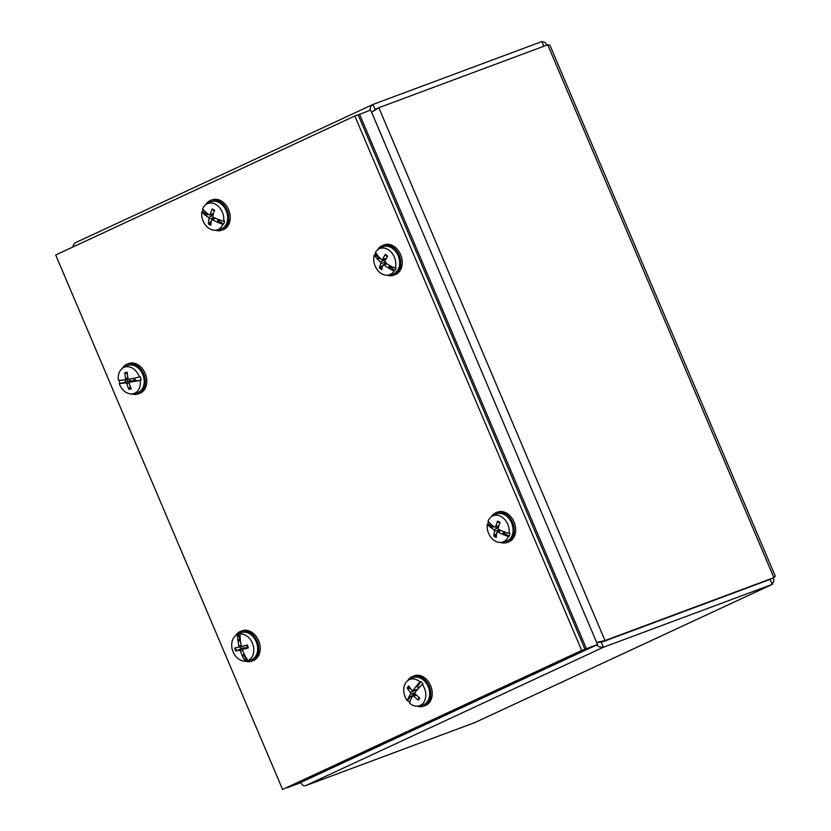 <?xml version="1.0" encoding="UTF-8"?>
<svg xmlns="http://www.w3.org/2000/svg" width="831" height="831" viewBox="0 0 831 831"><rect width="100%" height="100%" fill="white"/><g stroke="black" fill="none" stroke-linecap="round" stroke-linejoin="round"><path stroke-width="1.25" d="M598.143 642.186L601.322 642.259L773.89 577.638L605.01 640.545L596.637 642.405M371.613 112.289L378.832 107.708L547.712 44.812L549.883 45.196M374.147 110.336L375.145 109.422M543.858 46.245L541.874 41.55L372.994 104.446L371.104 105.973L369.566 110.502M73.18 246.869L73.159 245.342L75.102 242.881M374.002 110.44L374.947 109.463M474.917 722.534L305.507 785.69L303.336 785.679L300.365 782.646M596.398 645.085L599.483 646.975L603.399 647.266L772.279 584.359L773.952 580.755L773.277 577.919M598.943 642.103L601.301 642.321L603.399 647.266L305.507 785.69M770.254 579.321L601.301 642.321M375.633 109.193L375.093 109.391L372.994 104.446M549.893 45.186L775.281 576.163L773.89 577.638L547.712 44.812M770.202 579.415L772.279 584.359L474.387 722.783M547.037 45.061L544.793 42.298L541.874 41.55M287.246 787.58L533.419 673.193M533.46 673.297L544.606 669.152L298.433 783.54L287.297 787.695M530.282 674.647L541.469 670.607L597.551 644.555L370.688 110.087L358.161 114.886M530.323 674.762L586.406 648.699L597.551 644.555M586.406 648.699L359.543 114.242M581.69 650.455L282.571 789.45L584.982 649.229L358.119 114.771L354.816 115.997L581.69 650.455L584.982 649.229M282.571 789.45L55.708 254.992L354.816 115.997M238.165 640.649L237.946 640.524A31.588 20.661 -113.7 0 1 237.863 640.15L239.91 639.392L240.201 640.099L238.383 640.774L240.471 641.335M237.863 640.15A31.557 20.609 -105.1 0 1 237.521 634.552L238.268 634.157L239.91 639.392M238.268 634.157A14.106 10.658 69.6 0 1 240.886 633.534L240.138 633.928A31.557 20.526 78.3 0 0 240.304 639.569A31.588 20.141 86.7 0 0 240.304 639.963A31.568 18.355 -101.8 0 0 241.208 645.469L242.299 646.341L247.036 645.261L242.34 646.331A31.568 0.789 165.6 0 1 247.337 644.96L246.973 645.074A7.894 5.973 69.6 0 1 247.846 648.035L247.846 648.035M237.946 640.524A31.568 22.624 74.7 0 0 238.964 645.999L238.466 647.256L234.737 647.972A8.694 6.575 -110.4 0 0 235.64 651.037A31.568 3.366 -21 0 0 239.318 650.164L240.45 651.026A31.568 22.51 79.6 0 0 242.527 656.085L244.563 654.932L246.163 660.957L245.353 661.133A13.992 10.574 69.6 0 1 232.42 649.998A13.992 10.574 69.6 0 1 236.887 634.853A13.992 10.574 69.6 0 1 237.521 634.552M240.138 633.928A13.992 10.574 69.6 0 1 253.071 645.064A13.992 10.574 69.6 0 1 247.97 660.51A31.557 20.609 74.9 0 1 245.093 655.856A31.588 20.661 66.3 0 1 244.885 655.524A31.568 18.469 -106 0 1 242.683 650.486L243.192 649.24A31.568 4.602 -18.4 0 0 248.24 648.024A8.694 6.575 -110.4 0 0 247.337 644.96M247.534 646.892L243.016 649.302L247.389 647.017M245.353 661.133A31.557 20.526 -101.7 0 1 242.662 656.428A31.588 20.141 -93.3 0 1 242.527 656.085M243.763 646.009L238.466 647.256M236.887 634.853L240.149 633.118A14.491 10.948 69.6 0 1 256.488 642.415A14.491 10.948 69.6 0 1 250.214 660.136L247.409 660.77A14.106 10.658 69.6 0 1 246.163 660.957M247.97 660.51L248.781 660.323A14.106 10.658 69.6 0 1 247.409 660.77M242.662 656.428L244.709 655.669M244.085 653.862L242.631 655.846M240.325 646.83A5.526 4.176 69.6 0 0 240.917 648.803L235.64 651.037M240.917 648.803L243.805 647.775L245.363 648.055M122.801 383.081L130.29 380.401L132.067 381.928M122.51 383.184L123.341 382.862M122.032 383.351A31.557 2.732 165.3 0 1 119.269 383.621L123.975 382.613M127.372 373.981L124.837 372.693A8.694 6.575 -110.4 0 1 127.247 372.319A31.568 18.157 -97.5 0 0 127.922 378.302L129.013 379.248L134.071 378.188A31.557 2.732 -14.7 0 0 139.359 376.983A13.992 10.574 69.6 0 0 123.455 367.624A13.992 10.574 69.6 0 0 118.428 380.193A31.557 3.656 -12.7 0 0 121.253 380.162A31.588 5.942 -7.7 0 0 121.482 380.193A31.568 1.714 170.9 0 0 125.066 379.85A6.419 4.851 -110.4 0 0 125.637 381.938M119.965 383.351A14.106 10.658 69.6 0 1 119.176 380.214M122.24 383.278A31.568 4.654 -18.3 0 0 125.772 382.79L126.873 383.725A31.568 22.312 84.6 0 0 128.857 389.22L130.322 386.623M124.837 372.693A31.568 22.51 79.8 0 0 125.637 378.656L125.066 379.85L128.4 379.102L125.18 379.819M139.359 376.983L140.221 376.672A14.106 10.658 69.6 0 1 141.052 380.11L140.19 380.411A13.992 10.574 69.6 0 1 133.168 393.717A13.992 10.574 69.6 0 1 132.607 393.832A13.992 10.574 69.6 0 1 119.269 383.621M140.19 380.411A31.557 3.656 167.3 0 1 134.851 381.377A31.588 5.942 172.3 0 1 134.487 381.398L141.052 380.11M128.857 389.22A8.694 6.575 -110.4 0 0 131.277 388.846A31.568 18.344 -101.6 0 1 129.158 383.371L129.729 382.177A31.568 5.869 -15.7 0 0 134.487 381.398M133.864 380.006L129.501 382.25L134.279 379.788L135.526 380.006M123.455 367.624L126.717 365.879A14.491 10.948 69.6 0 1 143.046 375.186A14.491 10.948 69.6 0 1 136.783 392.897L133.168 393.717M134.851 381.377L136.886 380.619M134.466 381.284L135.131 380.484A6.419 4.851 -110.4 0 0 134.549 378.084M135.131 380.484L136.294 380.608M133.843 378.271L134.404 378.115M127.351 381.252A5.526 4.176 69.6 0 1 126.873 379.445M416.279 686.603L417.629 687.112L418.097 685.928L416.134 686.416A31.588 12.185 -49.3 0 1 416.331 686.105L418.377 685.336L418.097 685.928M416.331 686.105A31.557 10.201 -43.6 0 1 419.987 681.908L420.818 681.534L418.377 685.336M420.818 681.534A14.106 10.658 69.6 0 1 423.093 684.027L422.262 684.391A31.557 9.38 138.5 0 0 418.46 688.411A31.588 7.24 143.8 0 0 418.18 688.65A31.568 7.126 -44.3 0 0 415.022 692.535L415.23 694.062A31.568 15.747 -145.5 0 0 419.728 697.905A8.694 6.575 -110.4 0 1 418.263 700.076L419.073 697.386M418.689 688.151A6.419 4.851 -110.4 0 0 417.629 687.112M416.134 686.416A31.568 12.372 139.3 0 0 413.069 690.416L411.854 690.384A31.568 16.34 -141.8 0 1 408.738 685.939A8.694 6.575 -110.4 0 0 407.273 688.099A31.568 19.913 29.6 0 0 410.462 692.441L410.67 693.958A31.568 11.291 142.1 0 0 408.686 697.406L411.002 696.399L407.263 700.689A13.992 10.574 69.6 0 1 405.767 682.739A13.992 10.574 69.6 0 1 408.904 679.862A13.992 10.574 69.6 0 1 419.987 681.908M418.44 687.424L418.201 689.117M422.262 684.391A13.992 10.574 69.6 0 1 418.616 705.955A13.992 10.574 69.6 0 1 409.538 703.161A31.557 10.201 136.4 0 1 410.659 699.91A31.588 12.185 130.7 0 1 410.732 699.65A31.568 8.217 -47.1 0 1 412.623 696.087L413.838 696.118A31.568 20.495 33.7 0 0 418.263 700.076M412.623 696.087L416.289 695.038M407.263 700.689A31.557 9.38 -41.5 0 1 408.54 697.604A31.588 7.24 -36.2 0 1 408.686 697.406M417.681 689.252L411.854 690.384M408.904 679.862L412.166 678.117A14.491 10.948 69.6 0 1 428.505 687.414A14.491 10.948 69.6 0 1 422.231 705.135L418.616 705.955M409.725 702.455A14.106 10.658 69.6 0 1 407.99 700.471M408.54 697.604L410.587 696.845M414.887 693.49L411.854 695.63A6.419 4.851 -110.4 0 0 412.436 696.399M408.925 697.24L411.002 696.399M410.556 688.66L407.273 688.099M413.869 695.308A5.526 4.176 69.6 0 1 413.464 694.768M415.251 690.125L416.238 690.997M490.633 527.155L490.342 527.155A31.588 11.779 -172.8 0 1 490.113 527.01L492.16 526.252L492.752 526.49L490.934 527.166L494.258 526.823M492.752 526.49L493.915 526.864A6.419 4.851 -110.4 0 1 493.946 526.605M490.113 527.01A31.557 13.618 -166.9 0 1 487.267 524.278L487.963 523.946L492.16 526.252M498.496 522.148L497.603 521.172A8.694 6.575 -110.4 0 1 500.033 522.574A31.568 12.673 -61.1 0 0 497.998 527.934L498.6 529.378A31.568 11.374 -164.4 0 0 503.368 531.508A31.588 11.779 7.2 0 0 503.731 531.601A31.557 13.618 13.1 0 0 509.102 533.388A13.992 10.574 69.6 0 0 504.282 519.032A13.992 10.574 69.6 0 0 492.326 516.155A13.992 10.574 69.6 0 0 488.057 521.203A31.557 14.304 15.5 0 0 490.841 524.143A31.588 15.914 21.9 0 0 491.059 524.371A31.568 12.278 -161.2 0 0 494.622 527.072L495.702 526.605L494.622 527.072M487.963 523.946A14.106 10.658 69.6 0 1 488.462 521.702M490.342 527.155A31.568 15.529 9.5 0 0 493.946 529.711L494.538 531.165A31.568 16.838 124.8 0 0 493.822 536.026L496.689 533.429M495.712 526.677L498.766 527.384M497.603 521.172A31.568 17.669 121.3 0 0 495.702 526.605L498.777 525.732M509.102 533.388L509.964 533.138A14.106 10.658 69.6 0 1 509.185 536.224L508.312 536.462A13.992 10.574 69.6 0 1 502.049 542.259A13.992 10.574 69.6 0 1 495.089 540.991A13.992 10.574 69.6 0 1 487.267 524.278M508.312 536.462A31.557 14.304 -164.5 0 1 503.004 534.468A31.588 15.914 -158.1 0 1 502.662 534.281L504.49 533.284L509.185 536.224M493.822 536.026A8.694 6.575 -110.4 0 0 496.252 537.428A31.568 13.504 -64.4 0 1 496.845 532.494L497.925 532.017A31.568 16.443 12.8 0 0 502.662 534.281M496.845 532.494L501.051 530.521M492.326 516.155L495.598 514.42A14.491 10.948 69.6 0 1 511.927 523.717A14.491 10.948 69.6 0 1 505.653 541.438L502.049 542.259M503.004 534.468L505.051 533.71M502.672 534.125L503.461 532.391A6.419 4.851 -110.4 0 0 503.763 531.611M503.461 532.391L504.49 533.284M499.628 529.877L498.88 531.071M377.388 258.68L377.108 258.649A31.588 14.48 -163.9 0 1 376.89 258.441L378.926 257.683L379.507 258.036L377.679 258.721L380.515 258.649M379.507 258.036L380.369 258.503M376.89 258.441A31.557 16.038 -157.5 0 1 374.293 254.951L374.989 254.598L378.926 257.683M387.36 256.686A7.894 5.973 69.6 0 0 385.293 255.034L385.314 254.452A8.694 6.575 -110.4 0 1 387.589 256.312A31.568 10.045 -52.3 0 0 384.826 261.142L385.231 262.648A31.568 13.805 -155.2 0 0 389.749 265.556A31.588 14.48 16.1 0 0 390.092 265.702A31.557 16.038 22.5 0 0 395.224 268.257A13.992 10.574 69.6 0 0 391.609 252.634A13.992 10.574 69.6 0 0 378.894 248.926A13.992 10.574 69.6 0 0 375.519 252.177A31.557 16.61 25.2 0 0 378.032 255.855A31.588 17.918 32.2 0 0 378.209 256.145A31.568 14.563 -151.8 0 0 381.502 259.615L382.665 259.386L381.502 259.615M374.989 254.598A14.106 10.658 69.6 0 1 375.768 252.624M377.108 258.649A31.568 17.97 19.2 0 0 380.453 261.983L380.858 263.489A31.568 14.2 133.9 0 0 379.403 267.831L383.049 265.141M384.358 259.324L385.553 259.791M385.314 254.452A31.568 15.176 130.8 0 0 382.665 259.386L386.332 258.41M395.224 268.257L396.086 268.029A14.106 10.658 69.6 0 1 394.85 270.802L393.998 271.031A13.992 10.574 69.6 0 1 388.617 275.019A13.992 10.574 69.6 0 1 379.912 272.558A13.992 10.574 69.6 0 1 374.293 254.951M393.998 271.031A31.557 16.61 -154.8 0 1 388.96 268.288A31.588 17.918 -147.8 0 1 388.638 268.049L390.497 267.011L394.85 270.802M379.403 267.831A8.694 6.575 -110.4 0 0 381.678 269.691A31.568 11.021 -55.3 0 1 383.008 265.255L384.171 265.027A31.568 18.718 22.8 0 0 388.638 268.049M383.008 265.255L386.893 263.78M378.894 248.926L382.167 247.181A14.491 10.948 69.6 0 1 398.496 256.488A14.491 10.948 69.6 0 1 392.222 274.209L388.617 275.019M388.96 268.288L390.996 267.53M388.659 267.873L389.573 265.93L390.497 267.011M386.01 262.149L383.995 264.538M213.027 209.9L212.185 208.945A8.694 6.575 -110.4 0 1 214.616 210.368A31.568 12.61 -60.8 0 0 212.559 215.707L213.151 217.161A31.568 11.437 -164.1 0 0 217.919 219.301A31.588 11.852 7.4 0 0 218.283 219.405A31.557 13.68 13.3 0 0 223.643 221.202L224.505 220.963A14.106 10.658 69.6 0 1 223.716 224.038L222.853 224.277A31.557 14.366 -164.3 0 1 217.545 222.261A31.588 15.976 -157.8 0 1 217.203 222.074L219.031 221.077L223.716 224.038M219.031 221.077L218.002 220.173L217.213 221.752M217.545 222.261L219.581 221.503M218.002 220.173A6.419 4.851 -110.4 0 0 218.304 219.405M204.904 214.886A31.588 11.852 -172.6 0 1 204.665 214.741A31.557 13.68 -166.7 0 1 201.829 211.988L202.525 211.656L207.303 214.221L204.904 214.886A31.568 15.602 9.8 0 0 208.498 217.462L209.08 218.917A31.568 16.776 125 0 0 208.352 223.768A8.694 6.575 -110.4 0 0 210.773 225.191A31.568 13.452 -64.1 0 1 211.386 220.257L212.466 219.789A31.568 16.506 13.1 0 0 217.203 222.074M211.386 220.257L215.582 218.304M222.853 224.277A13.992 10.574 69.6 0 1 216.6 230.021A13.992 10.574 69.6 0 1 201.829 211.988M212.185 208.945A31.568 17.607 121.6 0 0 210.264 214.367L209.173 214.834A31.568 12.34 -161 0 1 205.621 212.113A31.588 15.976 22.2 0 1 205.413 211.874A31.557 14.366 15.7 0 1 202.629 208.924A13.992 10.574 69.6 0 1 206.877 203.927A13.992 10.574 69.6 0 1 215.883 204.468A13.992 10.574 69.6 0 1 223.643 221.202M213.349 213.494L209.173 214.834M206.877 203.927L210.15 202.182A14.491 10.948 69.6 0 1 219.467 202.743A14.491 10.948 69.6 0 1 227.652 217.4A14.491 10.948 69.6 0 1 220.205 229.2L216.6 230.021M202.525 211.656A14.106 10.658 69.6 0 1 203.024 209.412M207.303 214.221L208.789 214.564M208.498 214.356A6.419 4.851 -110.4 0 0 208.477 214.606L205.195 214.897M204.665 214.741L206.711 213.972M208.352 223.768L211.23 221.171M214.169 217.649L213.401 218.854M210.264 214.419L213.318 215.136M245.145 661.144A15.893 12.008 -110.4 0 0 246.911 661.58A15.893 12.008 -110.4 0 0 251.762 661.123L253.237 660.583A15.893 12.008 -110.4 0 0 258.94 641.501A15.893 12.008 -110.4 0 0 242.143 630.802L240.678 631.352A15.893 12.008 -110.4 0 0 235.651 635.663M251.762 661.123A15.893 12.008 -110.4 0 0 257.475 642.041A15.893 12.008 -110.4 0 0 240.678 631.352M131.714 393.915A15.893 12.008 -110.4 0 0 138.33 393.894L139.805 393.343A15.893 12.008 -110.4 0 0 145.508 374.272A15.893 12.008 -110.4 0 0 128.712 363.573L127.247 364.113A15.893 12.008 -110.4 0 0 126.541 364.414A15.893 12.008 -110.4 0 0 122.219 368.434M138.33 393.894A15.893 12.008 -110.4 0 0 144.043 374.812A15.893 12.008 -110.4 0 0 127.247 364.113M215.136 230.218A15.893 12.008 -110.4 0 0 221.763 230.197L223.227 229.647A15.893 12.008 -110.4 0 0 228.941 210.565A15.893 12.008 -110.4 0 0 212.134 199.866L210.669 200.416A15.893 12.008 -110.4 0 0 209.931 200.728A15.893 12.008 -110.4 0 0 205.641 204.727M221.763 230.197A15.893 12.008 -110.4 0 0 227.465 211.116A15.893 12.008 -110.4 0 0 210.669 200.416M387.153 275.217A15.893 12.008 -110.4 0 0 393.78 275.196L395.244 274.645A15.893 12.008 -110.4 0 0 400.958 255.574A15.893 12.008 -110.4 0 0 384.151 244.875L382.686 245.415A15.893 12.008 -110.4 0 0 382.031 245.696A15.893 12.008 -110.4 0 0 377.658 249.736M393.78 275.196A15.893 12.008 -110.4 0 0 399.482 256.114A15.893 12.008 -110.4 0 0 382.686 245.415M500.584 542.446A15.893 12.008 -110.4 0 0 507.211 542.425L508.676 541.885A15.893 12.008 -110.4 0 0 514.389 522.803A15.893 12.008 -110.4 0 0 497.592 512.104L496.117 512.654A15.893 12.008 -110.4 0 0 491.09 516.965M507.211 542.425A15.893 12.008 -110.4 0 0 512.914 523.343A15.893 12.008 -110.4 0 0 496.117 512.654M417.162 706.153A15.893 12.008 -110.4 0 0 423.779 706.132L425.254 705.581A15.893 12.008 -110.4 0 0 430.957 686.499A15.893 12.008 -110.4 0 0 414.16 675.8L412.695 676.351A15.893 12.008 -110.4 0 0 411.968 676.663A15.893 12.008 -110.4 0 0 407.668 680.672M423.779 706.132A15.893 12.008 -110.4 0 0 429.492 687.05A15.893 12.008 -110.4 0 0 412.695 676.351M378.832 107.708L605.01 640.545L601.322 642.259M744.462 588.992L745.095 588.701M238.964 645.999L241.156 645.209M240.45 651.026L242.621 650.247M236.43 650.766A7.894 5.973 69.6 0 1 235.557 647.816M239.318 650.164L243.805 647.775M125.772 382.79L130.29 380.401M130.945 388.119A7.894 5.973 69.6 0 1 128.93 388.357M125.284 373.379A7.894 5.973 69.6 0 1 127.288 373.005M125.637 378.656L127.849 377.866M126.873 383.725L129.096 382.956M410.67 693.958L414.856 692.929M408.031 688.546A7.894 5.973 69.6 0 1 409.216 686.686M419.291 697.562A7.894 5.973 69.6 0 1 419.188 697.78A7.894 5.973 69.6 0 1 417.993 699.39M410.462 692.441L415.438 690.229M493.946 529.711L498.07 527.716M496.315 536.525A7.894 5.973 69.6 0 1 494.258 535.268M497.686 521.816A7.894 5.973 69.6 0 1 498.112 521.972A7.894 5.973 69.6 0 1 499.846 523.021M494.538 531.165L499.462 529.804M380.453 261.983L385.355 259.708M381.896 268.808A7.894 5.973 69.6 0 1 379.933 267.156M380.858 263.489L384.982 262.419M212.269 209.589A7.894 5.973 69.6 0 1 212.663 209.734A7.894 5.973 69.6 0 1 214.429 210.804M210.835 224.277A7.894 5.973 69.6 0 1 208.789 223.02M209.08 218.917L213.983 217.566M208.498 217.462L212.643 215.458M377.71 108.207L375.072 109.453M74.863 242.974L372.755 104.55M772.466 584.286L474.667 722.658M246.963 645.085L247.835 648.055M238.476 647.245L243.369 646.144M412.643 690.717L417.349 689.647M412.851 695.848L415.583 694.394M498.112 521.972L499.992 523.146M495.151 527.197L498.517 526.428M497.187 531.975L500.428 530.251M385.283 255.034L387.443 256.8M382.167 259.823L386.02 258.95M383.309 264.881L386.218 263.334M212.663 209.734L214.564 210.929M211.728 219.748L214.959 218.023M209.713 214.959L213.089 214.19"/></g></svg>
